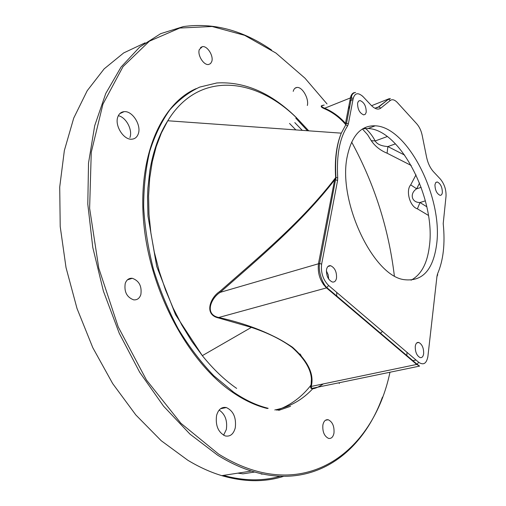 <?xml version="1.0" encoding="UTF-8"?>
<svg xmlns="http://www.w3.org/2000/svg" width="506" height="506" viewBox="0 0 506 506"><rect width="100%" height="100%" fill="white"/><g stroke="black" fill="none" stroke-linecap="round" stroke-linejoin="round"><path stroke-width="0.76" d="M274.796 409.968C289.881 407.026 302.733 399.734 313.347 388.089M278.585 410.429L290.552 406.299M276.788 410.233C290.507 405.388 302.05 396.843 311.424 384.592M336.749 296.598L336.705 292.386M223.31 475.412C243.759 480.985 262.709 481.269 280.153 476.272M339.203 382.738L339.305 383.561M254.676 472.035L242.988 473.837L237.845 473.148M145.108 42.833L123.685 52.928L104.135 68.886L87.222 90.7L73.724 118.1L64.357 150.522L59.714 187.075L60.214 226.58L66.02 267.579L77.013 308.483L92.788 347.666L112.68 383.58L135.81 414.933L161.199 440.701L187.808 460.245C199.225 467.133 210.547 472.262 221.78 475.646C244.145 482.117 264.727 482.351 283.524 476.361M271.608 50.05C242.886 30.265 213.481 22.441 183.4 26.578L160.693 33.655L139.624 47.115L121.029 67.096L105.773 93.458L94.692 125.728L88.525 163.04L87.797 204.139L92.781 247.44L103.407 291.133L119.271 333.321L139.656 372.201L163.59 406.192L189.952 434.104L217.58 455.147C228.965 462.237 240.236 467.538 251.387 471.048C313.397 490.497 362.049 453.642 382.435 397.178M327.021 103.939L304.985 78.19L275.953 53.067L244.638 35.325L212.109 26.502L179.769 28.045L149.384 41.195L123.028 66.628L102.946 104.128L91.263 152.281L89.625 208.295L98.759 268.117L118.24 326.958L146.462 380.019L180.895 423.269L218.56 454.046C303.315 506.727 373.15 452.946 389.974 372.239M394.345 275.802C388.659 228.497 374.427 183.918 351.645 142.072M196.201 88.594C160.832 103.812 136.987 157.606 143.976 225.353C150.832 293.018 189.016 362.84 232.741 392.397C244.373 400.341 255.884 405.704 267.269 408.487L268.174 408.304C256.789 405.521 245.283 400.151 233.652 392.201L213.779 375.724C200.939 362.315 189.124 346.755 178.321 329.039C168.334 310.349 160.079 290.57 153.546 269.711C148.157 248.604 144.861 227.744 143.653 207.137C143.672 187.056 145.709 168.435 149.757 151.269C154.861 135.228 161.547 121.434 169.807 109.891C178.801 99.764 188.757 92.168 199.687 87.102L216.815 82.965C244.759 81.358 271.355 92.977 296.598 117.828M307.484 130.738L295.801 118.145M140.845 294.612C139.517 298.42 137.107 300.166 133.616 299.843C126.804 297.237 124.008 291.766 125.235 283.423C126.576 279.748 128.916 278.034 132.268 278.287C139.137 280.76 141.996 286.2 140.845 294.612M333.985 433.022C333.15 437.045 331.341 438.835 328.558 438.398C324.302 436.267 322.411 431.814 322.872 425.059C323.726 421.112 325.51 419.347 328.217 419.752C332.486 421.821 334.409 426.248 333.985 433.022M211.774 61.511L210.566 63.579L208.617 64.496C203.735 65.495 197.226 55.103 199.307 49.556L202.368 46.647C207.289 45.584 213.798 55.926 211.774 61.511M138.252 133.926C137.05 137.202 134.887 138.96 131.756 139.194C123.572 140.105 114.331 125.254 117.892 116.747C119.087 113.66 121.149 111.965 124.071 111.668C132.351 110.555 141.667 125.305 138.252 133.926M235.271 427.836C233.532 434.161 230.186 436.855 225.252 435.938C218.212 432.415 215.322 425.603 216.568 415.502C218.352 409.386 221.603 406.735 226.327 407.545C233.437 410.891 236.416 417.659 235.271 427.836M293.221 91.358C293.834 88.974 295.061 87.671 296.902 87.456C302.24 86.589 309.179 98.664 307.332 105.501M324.207 105.077C320.798 105.722 320.962 106.766 324.713 108.214L324.093 108.575C320.368 106.943 320.292 105.786 323.872 105.109M292.139 347.445C307.629 361.36 313.796 374.377 310.646 386.495L311.045 386.401L311.316 381.005C312.253 370.31 305.909 359.089 292.291 347.35C281.684 339.526 268.047 332.878 251.381 327.388C267.706 332.796 281.298 339.482 292.139 347.445L292.519 347.255C272.898 333.985 248.307 324.068 218.731 317.496C203.994 314.473 211.141 297.914 220.199 292.348L219.667 291.545C258.825 257.086 302.272 221.324 335.649 177.619L334.605 179.921L335.693 179.788L337.572 180.541L337.717 177.796L335.649 177.619C334.517 159.725 336.401 144.906 341.297 133.154C336.566 144.912 334.789 159.725 335.959 177.587L319.64 263.43L220.199 292.348C258.806 258.345 301.247 223.038 334.605 179.921L318.489 263.525C317.414 273.234 320.077 281.355 326.497 287.895L218.731 317.496L218.605 317.983C203.444 314.681 210.483 297.313 219.667 291.545M251.349 327.382L218.605 317.983M311.045 386.401L311.848 388.399L311.045 386.401M323.321 383.902C318.28 387.362 314.454 388.861 311.848 388.399L419.594 366.11L416.691 364.447L311.253 386.42C314.359 374.307 308.116 361.252 292.519 347.255M317.724 387.185C312.714 389.493 310.355 389.266 310.646 386.495M122.458 111.984L122.85 112.231M118.334 115.71C126.108 117.183 132.876 130.042 129.915 137.588M224 407.355L224.519 407.918M219.168 410.05C225.176 414.224 227.561 420.714 226.327 429.531L223.576 435.242M310.76 385.395L311.373 385.256M299.957 353.896L301.089 355.427M362.429 128.986L367.584 134.691L371.259 140.674L375.167 140.959L387.273 136.544M371.259 140.674C375.11 146.291 380.385 150.465 387.084 153.204L387.868 146.569C381.334 146.089 377.103 144.216 375.167 140.959C372.846 136.297 369.405 131.87 364.845 127.676M425.375 200.844L419.986 202.533C411.334 202.647 409.493 193.286 416.666 188.795L410.708 184.88C405.54 190.376 409.759 206.612 417.393 208.814L419.986 202.533L426.798 206.752M328.71 279.122L328.192 274.809L326.37 270.862M411.055 280.191C421.081 274.866 427.178 263.67 429.335 246.612C436.159 200.003 400.689 129.353 367.995 128.524L362.726 128.809M410.708 184.88L416.008 174.836M387.084 153.204L411.201 165.475M417.393 208.814L428.424 215.423M338.116 116.222L338.242 117.088M349.267 109.081L349.001 106.519M411.176 359.766L411.637 359.614M407.001 352.321L406.83 356.079M323.631 284.789L324.466 284.581M347.356 155.937C337.268 200.06 372.84 275.871 404.085 279.654C422.263 281.848 433.098 270.147 436.602 244.55C443.218 197.795 407.735 126.785 375.224 125.811C361.189 125.298 351.904 135.342 347.356 155.937M326.522 269.508C326.187 275.719 328.122 279.888 332.315 282.006C334.485 282.354 335.883 281.077 336.515 278.161C336.819 271.931 334.864 267.782 330.658 265.72C328.546 265.397 327.167 266.656 326.522 269.508M415.268 346.37C415.16 351.974 416.767 355.712 420.081 357.584C422.01 357.957 423.206 356.641 423.661 353.643C423.75 348.027 422.13 344.301 418.81 342.467C416.925 342.119 415.742 343.416 415.268 346.37M357.578 103.135C357.565 109.226 359.614 113.148 363.732 114.894L365.332 114.242L366.217 112.25C366.205 106.146 364.143 102.244 360.025 100.536L358.457 101.181L357.578 103.135M434.958 184.715C435.065 190.174 436.76 193.703 440.056 195.316C441.314 195.392 442.08 194.462 442.358 192.514C442.238 187.056 440.53 183.533 437.235 181.958L435.736 182.584L434.958 184.715M437.039 276.048L437.526 273.904C443.357 260.432 445.255 243.664 443.205 223.608L446.014 196.366C446.298 189.826 444.42 184.064 440.359 179.067L433.497 171.755C430.208 168.062 427.905 163.242 426.602 157.296L422.143 135.153C421.15 130.586 419.354 126.81 416.754 123.818L397.457 102.648C394.718 99.764 392.34 99.031 390.335 100.428L380.803 108.126C378.134 110.03 374.908 109.075 371.132 105.254L363.226 96.823C358.248 92.231 354.902 92.794 353.194 98.518L348.349 123.957L346.559 123.211L345.503 123.356L345.813 124.748C339.792 117.569 332.55 112.174 324.093 108.575M443.205 223.608L443.269 224.215M436.861 277.244L437.526 273.904M348.349 123.957L347.616 125.905L345.813 124.748L341.297 133.154L167.783 120.763L161.389 132.951L156.177 146.715L152.243 161.92L149.687 178.397L148.587 195.917L148.985 214.247L150.902 233.114L154.33 252.222L159.232 271.279L165.532 289.989L173.128 308.046L181.894 325.175L191.679 341.12L202.324 355.655C213.184 369.14 224.626 380.057 236.65 388.406M302.278 130.371L294.802 122.597M295.858 129.909L289.527 123.432M308.736 130.833L298.021 119.346C256.479 77.197 198.618 70.113 167.771 120.776C159.118 134.387 153.135 151.073 149.82 170.813L147.897 188.162L147.524 197.201L147.986 216.157L156.708 266.403L175.512 314.65L202.324 355.655L251.374 327.388M262.019 474.147L262.734 474.04M421.175 187.34L416.666 188.795L419.55 183.058M395.464 143.856L387.868 146.569L404.68 155.114M382.454 331.398L380.189 333.467M347.616 125.905C339.69 137.853 336.395 155.152 337.717 177.796M337.572 180.541L321.633 264.183C320.703 272.671 323.037 279.78 328.634 285.504L418.652 362.258C423.509 365.528 426.596 363.555 427.912 356.338L437.001 276.01M389.361 98.619L371.562 105.703M377.191 107.645L378.893 106.88L388.456 99.214L378.393 106.987L376.249 107.816M353.005 99.543L349.848 100.802M354.301 92.592C352.321 93.174 351.019 94.957 350.405 97.93L324.713 108.214C332.689 111.674 339.615 116.722 345.503 123.356L350.405 97.93L351.436 97.778L353.194 98.518M437.437 275.46L437.753 274.752M328.634 285.504L326.497 287.895L416.691 364.447L417.146 364.295L419.594 366.11M416.033 360.032L412.396 360.797M427.912 356.338L427.734 357.508M418.652 362.258L417.146 364.295L326.965 287.705C322.524 283.803 317.958 271.197 319.64 263.43L321.633 264.183M362.271 95.893L363.226 96.823M370.247 104.312L371.132 105.254M375.718 107.841L378.899 106.88L380.803 108.126M390.423 98.512L388.456 99.214L390.335 100.428M396.559 101.744L397.457 102.648M221.78 475.646L251.387 471.048M322.486 105.381C322.404 106.159 318.761 104.913 324.295 108.524L327.306 110.03C334.472 113.458 340.633 118.322 345.794 124.615L346.559 123.211L351.436 97.778C351.537 94.761 352.922 92.984 355.585 92.446M262.114 473.907L261.128 474.059M132.268 278.287L127.379 279.875M328.217 419.752L325.447 420.258M202.368 46.647L200.502 47.558M124.071 111.668L119.795 113.641M226.327 407.545L220.546 408.74M296.902 87.456L294.903 88.297M387.602 99.606L388.614 99.214M367.995 128.524L375.224 125.811M323.404 284.48L324.251 284.245M327.939 266.504L330.658 265.72M410.904 359.532L411.416 359.424M416.754 342.929L418.81 342.467M358.501 101.137L360.025 100.536M435.938 182.375L437.235 181.958"/></g></svg>
